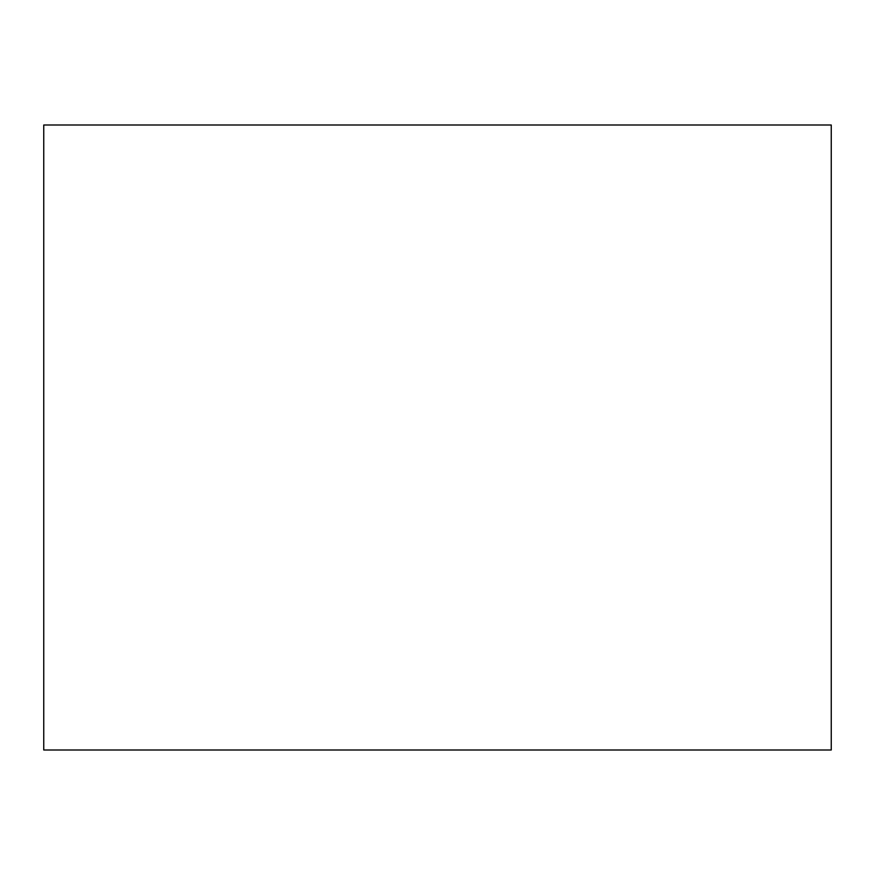 <?xml version="1.0" encoding="UTF-8"?>
<svg xmlns="http://www.w3.org/2000/svg" width="875" height="875" viewBox="0 0 875 875"><rect width="100%" height="100%" fill="white"/><g stroke="black" fill="none" stroke-linecap="round" stroke-linejoin="round"><path stroke-width="1.31" d="M43.75 125.005L831.25 125.005L831.25 749.995L43.75 749.995L43.75 125.005"/></g></svg>
